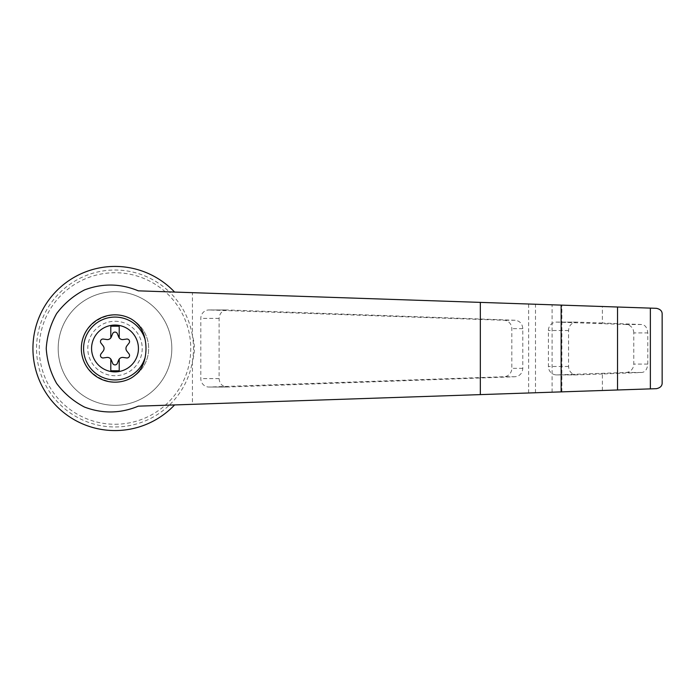 <?xml version="1.0" encoding="UTF-8"?>
<svg xmlns="http://www.w3.org/2000/svg" width="697" height="697" viewBox="0 0 697 697"><rect width="100%" height="100%" fill="white"/><g stroke="black" fill="none" stroke-linecap="round" stroke-linejoin="round"><path stroke-width="0.52" stroke-dasharray="3.48 2.61" d="M138.32 290.841L174.599 292.069A82.072 82.072 0 0 0 57.502 289.943A82.072 82.072 0 0 0 57.502 407.057A82.072 82.072 0 0 0 174.599 404.931L138.32 406.159M662.15 382.784C662.15 385.964 660.251 387.924 656.452 388.673L192.442 404.33L192.442 361.185C195.021 352.752 195.021 344.292 192.442 335.815A78.473 78.473 0 0 0 169.354 291.895L656.452 308.327C660.251 309.076 662.15 311.036 662.15 314.216M192.442 404.33L169.354 405.105A78.473 78.473 0 0 1 42.203 319.209A78.473 78.473 0 0 1 169.354 291.895L174.599 292.069M174.599 404.931L169.354 405.105A78.473 78.473 0 0 0 192.442 335.815L192.442 292.67M227.3 309.965L227.03 309.956C222.221 310.47 219.572 313.275 219.093 318.381L219.093 378.619C219.572 383.725 222.221 386.53 227.03 387.044L515.135 376.737C519.805 376.101 522.367 373.296 522.802 368.33L522.802 328.67C522.367 323.704 519.805 320.899 515.135 320.263L227.3 309.965L209.222 309.965A8.416 8.129 -90 0 0 200.814 318.381L200.814 378.619A8.416 8.129 -90 0 0 209.222 387.035L503.966 376.737A8.416 8.129 -90 0 0 511.816 368.33L511.816 328.67A8.416 8.129 -90 0 0 503.966 320.263L209.222 309.965M110.797 359.094L110.797 370.804L119.213 370.804L119.213 359.094M115.005 424.255A75.755 75.755 0 0 0 180.61 310.618A75.755 75.755 0 0 0 49.391 310.618A75.755 75.755 0 0 0 115.005 424.255M602.382 390.503L602.382 373.975L641.545 372.486C645.134 372.233 647.217 369.436 647.783 364.069L647.783 332.931C647.234 327.59 645.152 324.785 641.545 324.514L602.382 323.025L602.382 306.497M633.782 332.931A8.416 8.129 -90 0 0 625.923 324.514L556.816 322.101A8.416 8.129 -90 0 0 548.408 330.517L548.408 366.483A8.416 8.129 -90 0 0 556.816 374.899L625.923 372.486A8.416 8.129 -90 0 0 633.782 364.069L633.782 332.931L647.783 332.931M602.382 323.025L576.497 322.101C571.688 322.606 569.04 325.412 568.56 330.517L568.56 366.483C569.04 371.588 571.688 374.394 576.497 374.899L602.382 373.975M115.005 405.323A56.823 56.823 0 0 0 164.213 320.089A56.823 56.823 0 0 0 65.797 320.089A56.823 56.823 0 0 0 115.005 405.323A56.823 56.823 0 0 0 164.213 320.089A56.823 56.823 0 0 0 65.797 320.089A56.823 56.823 0 0 0 115.005 405.323M115.005 382.174A33.674 33.674 0 0 0 148.67 348.5A33.674 33.674 0 0 0 115.005 314.826A33.674 33.674 0 0 0 81.331 348.5A33.674 33.674 0 0 0 115.005 382.174M115.005 314.826A33.674 33.674 0 0 1 144.166 365.333A33.674 33.674 0 0 1 85.844 365.333A33.674 33.674 0 0 1 115.005 314.826M115.005 321.282A27.218 27.218 0 0 1 138.572 362.109A27.218 27.218 0 0 1 91.438 362.109A27.218 27.218 0 0 1 115.005 321.282M103.173 351.088L100.987 353.893A2.527 2.527 0 0 0 103.322 357.944L106.841 357.456A4.208 4.208 0 0 1 111.328 360.044L112.661 363.337A2.527 2.527 0 0 0 117.34 363.337L118.682 360.044A4.208 4.208 0 0 1 123.16 357.456L126.68 357.944A2.527 2.527 0 0 0 129.023 353.893L126.837 351.088A4.208 4.208 0 0 1 126.837 345.912L129.023 343.107A2.527 2.527 0 0 0 126.68 339.056L123.16 339.544A4.208 4.208 0 0 1 118.682 336.956L117.34 333.663A2.527 2.527 0 0 0 112.661 333.663L111.328 336.956A4.208 4.208 0 0 1 106.841 339.544L103.322 339.056A2.527 2.527 0 0 0 100.987 343.107L103.173 345.912A4.208 4.208 0 0 1 103.173 351.088M119.213 337.906L119.213 326.196L110.797 326.196L110.797 337.906M131.219 378.009C109.891 390.242 80.878 373.078 81.331 348.5C80.878 323.922 109.891 306.758 131.219 318.991M528.648 392.986L528.648 304.014M641.545 324.514L625.923 324.514M647.783 364.069L633.782 364.069M641.545 372.486L625.923 372.486M552.102 392.193L552.102 304.807M561.878 391.871L561.878 305.129M535.488 392.76L535.488 304.24M568.56 330.517L548.408 330.517M576.767 322.101L556.816 322.101M568.56 366.483L548.408 366.483M576.767 374.899L556.816 374.899M219.093 318.381L200.814 318.381M219.093 378.619L200.814 378.619M227.3 387.035L209.222 387.035M515.135 376.737L503.966 376.737M522.802 368.33L511.816 368.33M522.802 328.67L511.816 328.67M515.135 320.263L503.966 320.263M556.537 322.101L576.497 322.101M556.537 374.899L576.497 374.899M208.943 387.044L227.03 387.044M208.943 309.956L227.03 309.956"/><path stroke-width="1.05" d="M138.32 290.841C120.494 283.426 102.537 283.121 84.468 289.943C73.403 295.72 64.124 303.587 56.631 313.563C50.515 324.419 47.047 336.067 46.229 348.5C47.047 360.933 50.515 372.581 56.631 383.437C64.124 393.413 73.403 401.28 84.468 407.057C102.537 413.879 120.494 413.574 138.32 406.159L561.137 391.888L561.137 305.112L138.32 290.841M174.599 292.069A82.072 82.072 0 0 0 57.502 289.943A82.072 82.072 0 0 0 57.502 407.057A82.072 82.072 0 0 0 174.599 404.931M561.137 391.888L656.452 388.673C660.347 387.82 662.246 385.859 662.15 382.784L662.15 314.216C662.246 311.141 660.347 309.18 656.452 308.327L561.137 305.112M115.005 325.063A23.437 23.437 0 0 1 137.448 355.226A23.437 23.437 0 0 1 91.682 346.235A23.437 23.437 0 0 1 115.005 325.063M110.797 359.094A4.208 4.208 0 0 0 106.841 357.456L103.322 357.944A2.527 2.527 0 0 1 100.987 353.893L103.173 351.088A4.208 4.208 0 0 0 103.173 345.912L100.987 343.107A2.527 2.527 0 0 1 103.322 339.056L106.841 339.544A4.208 4.208 0 0 0 110.797 337.906L110.797 326.196L119.213 326.196L119.213 337.906A4.208 4.208 0 0 0 123.16 339.544L126.68 339.056A2.527 2.527 0 0 1 129.023 343.107L126.837 345.912A4.208 4.208 0 0 0 126.837 351.088L129.023 353.893A2.527 2.527 0 0 1 126.68 357.944L123.16 357.456A4.208 4.208 0 0 0 118.682 360.044L117.34 363.337A2.527 2.527 0 0 1 112.661 363.337L111.328 360.044A4.208 4.208 0 0 0 110.797 359.094L110.797 370.804L119.213 370.804L119.213 359.094M145.107 357.517C143.416 366.544 138.781 373.374 131.219 378.009A33.674 33.674 0 0 1 81.331 348.5A33.674 33.674 0 0 1 131.219 318.991C138.781 323.626 143.416 330.456 145.107 339.483A45.401 43.85 90 0 1 145.107 357.517A31.426 31.426 0 0 1 96.726 374.062A31.426 31.426 0 0 1 96.726 322.938A31.426 31.426 0 0 1 145.107 339.483M650.362 388.882L650.362 308.118M617.533 389.989L617.533 307.011M110.797 337.906A4.208 4.208 0 0 0 111.328 336.956L112.661 333.663A2.527 2.527 0 0 1 117.34 333.663L118.682 336.956A4.208 4.208 0 0 0 119.213 337.906M662.15 382.784L662.15 314.216M480.329 394.615L480.329 302.385"/></g></svg>
